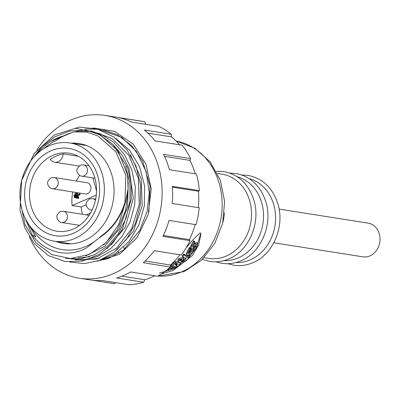 <?xml version="1.0" encoding="UTF-8"?>
<svg xmlns="http://www.w3.org/2000/svg" width="400" height="400" viewBox="0 0 400 400"><rect width="100%" height="100%" fill="white"/><g stroke="black" fill="none" stroke-linecap="round" stroke-linejoin="round"><path stroke-width="0.6" d="M204.135 257.65L208.695 258.37A42.62 36.005 -81 0 0 226.23 256.055A42.62 36.005 -81 0 0 251.46 211.5A42.62 36.005 -81 0 0 221.995 174.17L217.435 173.45M223.985 260.605A42.62 36.005 -81 0 0 238.245 257.95A42.62 36.005 -81 0 0 263.54 215.33A42.62 36.005 -81 0 0 237.23 176.755M236.005 262.505A42.62 36.005 -81 0 0 250.265 259.85A42.62 36.005 -81 0 0 275.555 217.23A42.62 36.005 -81 0 0 249.25 178.655M186.085 247.865L193.225 239.56L200.195 232.835L200.995 233.78L198.62 245.08L192.355 255.625L173.075 270.495L161.39 273.925M180.59 262.835L180.59 263.605A68.195 57.605 -81 0 1 179.63 264.285L179.08 264.475L177.7 263.805L175.715 265.135L177.105 265.83L176.965 266.06L176.515 264.61M176.965 266.06A68.195 57.605 -81 0 1 175.98 266.655L175.385 266.805L173.46 265.93L172.985 265.42L173.19 264.495L175.58 262.73L178.725 262.355L178.52 261.61M175.105 266.675L175.23 267.145L172.895 268.375L168.285 269.215M175.23 267.145L174.625 266.735L172.615 267.785L169.93 268.24L169.475 267.975M189.745 255.45L189.535 254.675L189.73 255.43L189.225 255.15L188.645 255.405A68.195 57.605 99 0 1 187.9 256.185L186.73 256.7L184.225 255.18L183.91 254.03L186.42 255.56L187.585 255.04M189.675 255.625L189.675 255.625A68.195 57.605 -81 0 1 188.09 257.25L185.71 258.185L182.64 256.715L182.4 255.395A67.06 56.645 -81 0 0 183.585 254.185L183.91 254.03M193.655 251.1L192.95 250.74L192.62 249.53L193.32 249.895L193.655 251.1L191.825 253.14L188.315 255.1L187.42 255.14L186.625 254.535L189.705 248.67L189.37 247.44L190.17 247.865L190.505 249.09L189.705 248.67M193.035 245.34L195.465 243.205L195.825 244.505L193.38 246.6L192.55 246.7L194.835 242.525L194.055 242.13L191.755 245.99L191.41 244.725L193.69 240.8L194.47 241.195L194.835 242.525M195.825 244.505L197.335 243.78L197.685 244.415L196.82 246.765A68.195 57.605 -81 0 1 194.095 250.535L193.415 250.16L196.095 245.835L195.3 245.98L192.685 248.2L191.305 248.75L190.925 248.4L190.595 246.61L191.41 244.725M183.085 261.765L180.365 262.82L178.2 261.38L177.765 260.1L178.845 258.56L179.15 259.665L183.435 258.355L183.34 258.97L185.78 258.71L184.705 260.42A68.195 57.605 -81 0 1 183.085 261.765M36.855 150.02A82.405 69.61 99 0 1 71.135 119.9A82.405 69.61 99 0 1 105.03 115.42L142.585 121.35A82.405 69.61 99 0 1 144.86 121.755L145.675 124.285M144.86 121.755L117.82 117.485A82.405 69.61 -81 0 1 131.69 122.075L158.725 126.345A82.405 69.61 99 0 1 171.325 134.27L171.395 136.87A79.56 67.21 99 0 1 179.63 144.8M171.325 134.27L144.29 130A82.405 69.61 -81 0 1 155.07 140.92L182.11 145.19A82.405 69.61 99 0 1 190.6 158.625L190.005 160.385A79.56 67.21 99 0 1 195.235 173.8M190.6 158.625L163.565 154.355A82.405 69.61 -81 0 1 169.395 169.72L196.435 173.99A82.405 69.61 99 0 1 199.35 190.61L198.455 191.265A79.56 67.21 99 0 1 198.35 207.62M199.35 190.61L172.315 186.34A82.405 69.61 -81 0 1 172.19 203.49L199.225 207.76A82.405 69.61 99 0 1 196.06 224.69L169.025 220.42A82.405 69.61 -81 0 1 162.96 236.395L190 240.665A82.405 69.61 99 0 1 181.305 254.98L154.265 250.71A82.405 69.61 -81 0 1 143.315 262.74L170.35 267.01A82.405 69.61 99 0 1 157.625 276.235L130.59 271.965A82.405 69.61 -81 0 1 123.73 275.39A82.405 69.61 -81 0 1 116.645 277.975L143.68 282.245A82.405 69.61 99 0 1 129.125 284.78L102.085 280.51A82.405 69.61 -81 0 1 89.83 279.87L79.315 278.205A82.405 69.61 99 0 1 29.315 236.635M195.17 224.55A79.56 67.21 99 0 1 189.425 239.595L190 240.665M179.995 254.77A79.56 67.21 99 0 1 170.455 265.03L170.35 267.01M121.915 276.14L144.7 279.74A79.56 67.21 -81 0 0 151.545 277.245A79.56 67.21 -81 0 0 154.72 275.775M181.995 260.48L182.285 261.545L181.735 261.755L181.5 260.895M105.03 115.42A82.405 69.61 99 0 1 161.995 187.59A82.405 69.61 99 0 1 113.215 273.73A82.405 69.61 99 0 1 79.315 278.205M43.635 148.725A56.83 48.005 99 0 1 55.98 140.735C61.785 136.32 68.02 133.36 74.69 131.865L87.05 132.16L97.96 135.985L115.865 151.755L125.845 175.445L124.935 202.415C120.28 217.095 112.195 228.42 100.69 236.39A56.83 48.005 99 0 1 85.655 246.535A56.83 48.005 99 0 1 31.175 227.6M26.15 220.14L35.755 236.935L32.03 234.71C44.87 252.6 67.885 258.46 86.635 247.805L99.08 237.93C111.64 229.93 120.385 218.14 125.315 202.56L128.095 188.99L127.59 175.25L118.215 151.105L100.58 135.1L89.68 131.3L78.165 131.19L75.505 131.71M100.69 236.39L99.08 237.93M63.78 135.805A59.67 50.405 -81 0 0 57.41 138.03A59.67 50.405 -81 0 0 36.58 154.25M71.19 143.155A50.58 42.725 99 0 1 79.035 143.535A50.58 42.725 99 0 1 114 187.83A50.58 42.725 99 0 1 84.06 240.7A50.58 42.725 99 0 1 63.255 243.45A50.58 42.725 99 0 1 55.67 241.39M49.435 145.655A49.725 42.005 99 0 1 69.89 142.95A49.725 42.005 99 0 1 104.265 186.5A49.725 42.005 99 0 1 74.83 238.48A49.725 42.005 99 0 1 54.375 241.185A49.725 42.005 99 0 1 20 197.635A49.725 42.005 99 0 1 49.435 145.655M73.415 233.305A44.18 37.32 99 0 1 26.365 207.485A44.18 37.32 99 0 1 50.85 150.83A44.18 37.32 99 0 1 97.9 176.65A44.18 37.32 99 0 1 73.415 233.305M52.95 155.345A39.495 33.365 -81 0 0 29.57 196.63A39.495 33.365 -81 0 0 56.87 231.225A39.495 33.365 -81 0 0 73.12 229.075A39.495 33.365 -81 0 0 96.5 187.79A39.495 33.365 -81 0 0 69.195 153.195A39.495 33.365 -81 0 0 52.95 155.345M56.555 155.915A39.495 33.365 -81 0 0 50.325 159.44A8.525 7.2 99 0 0 54.645 162.21A8.525 7.2 99 0 0 58.15 161.75A8.525 7.2 99 0 0 63.195 153.895A39.495 33.365 -81 0 0 56.555 155.915M79.625 175.34A39.495 33.365 -81 0 0 76.355 181.035M72.745 191.97A39.495 33.365 -81 0 0 72.095 205.545L81.11 206.97A39.495 33.365 -81 0 0 82.485 214.3M87.025 182.72A5.685 4.8 99 0 1 90.95 187.695A5.685 4.8 99 0 1 87.59 193.635A5.685 4.8 99 0 1 85.25 193.945L52.505 188.775A5.685 4.8 99 0 0 54.84 188.465A5.685 4.8 99 0 0 58.205 182.525A5.685 4.8 99 0 0 54.28 177.545L87.025 182.72M75.895 192.47L77.535 198.475L78.16 198.205L77.42 195.5L79.61 194.555L79.415 193.835L77.225 194.78L76.625 192.585M75.48 193.515L74.855 193.785L76.04 198.11L76.665 197.84L75.48 193.515L76.08 193.61L77.265 197.935L76.04 198.11M74.475 194.955L73.85 195.225L74.54 197.75L75.165 197.48L74.475 194.955L75.075 195.05L75.765 197.575L74.54 197.75M79.61 194.555L80.21 194.65L80.015 193.93L79.415 193.835M77.42 195.5L78.02 195.595L78.765 198.3L77.535 198.475M80.21 194.65L78.02 195.595M78.16 198.205L78.765 198.3M77.225 192.68L77.74 194.555M76.665 197.84L77.265 197.935M75.165 197.48L75.765 197.575M96.555 191.025L92.965 177.92M72.095 205.545L96.295 195.115M86.24 204.755L81.11 206.97M90.53 213.02L86.19 214.885M78.295 156.28L63.195 153.895M20.53 202.965L25.085 224.82L35.99 242.76L51.75 254.54L70.335 258.6L89.285 254.455L106.16 242.615L118.71 224.545L125.315 202.56L124.935 202.415M88.515 259.435L99.055 258.285M116.525 250.215L133.365 231.34L142.175 205.98L141.215 178.855L130.52 154.965M78.155 257.91L89.64 256.75M106.98 248.72L125.295 227.19L133.315 198.27L129.05 168.515L122.46 155.57L113.32 144.9M71.4 132.74L50.44 141.72M23.715 214.92L32.03 234.71M128.205 182.29L127.625 206.655L119.295 229.14L104.57 246.405L85.735 255.885M98.68 260.705L108.63 258.475L123.54 249.975L139.73 230.515L147.1 211.405L149.265 192.86L146.25 171.845L136.32 151.39L121.85 137.405L98.4 129.295M93.085 127.955L114.68 131.38L133.2 144.135L145.99 164.255L151.235 188.975L148.135 214.695L137.09 237.64L119.525 254.29L97.28 261.185M98.075 260.92A1.705 0.905 -89.7 0 1 98.075 261.195M115.475 282.625L114.595 283.735L92.12 280.185M144.7 279.74L143.68 282.245M145.155 261.035L170.455 265.03M163.4 235.485L189.425 239.595M198.455 191.265L172.375 187.145M190.005 160.385L164.53 156.36M171.395 136.87L147.935 133.165M180.4 259.535L179.95 259.81M181.735 261.755L181.14 261.19A68.195 57.605 -81 0 0 182.105 260.39C183.355 259.52 184.02 259.395 184.105 260.01L184.005 259.645M184.13 259.785L183 261.035L182.71 259.97M183 261.035L182.285 261.545M179.53 260.22L181.69 259.41L180.315 260.965L180.015 259.865M181.39 260.04L181.175 259.25M180.315 260.965L179.645 260.05M174.92 264.365L175.05 264.84L174.955 264.14L175.95 263.525L177.02 263.505L175.05 264.84L174.955 264.14M178.2 261.38L179.15 259.665M195.465 243.205L196.975 242.47L197.685 244.415M191.1 248.67L190.935 247.85L191.755 245.99M192.95 250.74L188.765 253.7L191.73 250.11L191.04 249.75A68.195 57.605 99 0 1 188.2 253.225L190.505 249.09M183.585 254.185L183.9 255.33L184.225 255.18M183.9 255.33A68.195 57.605 99 0 1 182.71 256.535L182.64 256.715M170.355 266.945L172.21 265.81L171.51 265.23L171.255 264.3M170.41 265.85L171.51 265.23M178.725 262.355L180.73 263.35L180.59 263.605M168.785 269.26L169.035 270.18L164.765 271.57M169.035 270.18L167.975 269.815L167.805 269.2M178.845 258.56L183.125 257.235L183.435 258.355M193.415 250.16L193.08 248.945L194.935 246.3M195.835 246.725L195.58 245.79M194.055 242.13L193.69 240.8M193.38 246.6L193.075 245.475M196.975 242.47L197.335 243.78M191.04 249.75L190.71 248.535L191.4 248.895L191.73 250.11M190.45 248.875A67.06 56.645 -81 0 0 190.71 248.535M189.37 247.44L186.305 253.375L186.625 254.535M189.225 255.15L189.14 254.845M182.33 255.585L182.625 256.66M187.9 256.185L187.62 255.16M172.21 265.81L171.915 264.74L171.22 264.16M169.64 267.18L172.32 266.72L173.69 266.035M172.615 267.785L172.32 266.72M174.625 266.735L174.535 266.42M172.985 265.42L172.895 263.42L173.19 264.495M172.895 263.42L175.285 261.645L175.58 262.73M175.285 261.645L178.425 261.265M159.405 273.09L174.2 268.8L186.805 260.24L196.17 248.145L200.74 233.8M273.795 242.765L362.895 256.84A17.05 14.4 -81 0 0 369.91 255.91A17.05 14.4 -81 0 0 380 238.09A17.05 14.4 -81 0 0 368.215 223.16L279.115 209.085M118.015 251.835A68.195 57.605 -81 0 0 119 253.265M157.95 276.05A68.195 57.605 -81 0 0 181.69 271.855A68.195 57.605 -81 0 0 222.09 201.265A68.195 57.605 -81 0 0 176.08 141.04L194.855 148.235L210.125 161.86L220.34 180.26L224.63 201.445L222.675 223.28L214.7 243.575L201.43 260.275L184.085 271.6L157.92 276.065M123.645 247.14A64.785 54.725 -81 0 0 124.75 248.98M224.395 212.8A42.62 36.005 99 0 1 222.885 222.36M186.62 256.66L186.31 255.52M89.025 165.79L83.555 164.925A5.685 4.8 99 0 1 87.485 169.905A5.685 4.8 99 0 1 84.12 175.845A5.685 4.8 99 0 1 81.78 176.155L94.955 178.235M95.685 199.14L92.79 198.685A5.685 4.8 99 0 1 95.45 200.25M89.09 215.345L63.515 211.305A5.685 4.8 99 0 1 67.44 216.28A5.685 4.8 99 0 1 64.075 222.22A5.685 4.8 99 0 1 61.74 222.53L79.615 225.355M92.14 209.93A5.685 4.8 99 0 1 91.015 209.91L92.07 210.075M125.56 166.35L129.905 183.175L130.005 200.905L126.065 218.12L118.405 233.56L107.625 246.085L94.535 254.755L80.16 258.965L65.595 258.35M90.71 130.825L112.045 138.485L128.79 155.215L138.35 178.4L139.285 204.33L131.575 228.88L116.525 248.145L96.635 259.04L75.2 259.88M31.145 160.37L41.74 146.79L54.955 136.75L69.845 131.025L85.33 130.035L100.28 133.855L113.615 142.225L124.38 154.495L131.775 169.79L135.325 186.94L134.74 204.695L130.15 221.73L121.88 236.76L110.62 248.71L97.21 256.64L82.695 260.02L68.19 258.55M115.845 138.445L129.63 150.29L139.515 166.525L144.55 185.64L144.34 205.785L138.915 225.04L128.87 241.56L115.2 253.77L99.265 260.495M190.595 246.61L190.935 247.85M188.545 255.045L188.645 255.405M216.315 171.28L223.94 171.6C238.74 174.6 248.725 184.135 253.9 200.205C260.955 222.66 249.025 250.835 228.855 258.9C222.61 261.565 216.24 262.405 209.755 261.415L202.4 259.37M229.865 173.105L235.96 173.5C250.755 176.5 260.745 186.035 265.92 202.105C272.97 224.56 261.045 252.73 240.875 260.8C234.625 263.465 228.26 264.305 221.77 263.31L215.85 261.81M241.88 175L247.975 175.395C262.775 178.395 272.76 187.93 277.935 204C284.99 226.455 273.06 254.63 252.89 262.695C246.64 265.365 240.275 266.2 233.79 265.21L227.865 263.71M69.89 142.95L86.62 145.595M79.145 166.08L54.645 162.21M54.28 177.545C50.795 177.775 51.275 176.915 48.085 181.12C46.16 183.785 49.96 188.97 52.505 188.775M63.515 211.305C60.03 211.535 60.51 210.67 57.32 214.88C55.395 217.545 59.195 222.725 61.74 222.53M92.79 198.685C89.305 198.915 89.79 198.05 86.6 202.255C84.675 204.925 88.475 210.105 91.015 209.91M83.555 164.925C80.07 165.155 80.555 164.29 77.365 168.5C75.44 171.165 79.24 176.35 81.78 176.155M54.375 241.185L71.1 243.825M35.36 236.445L35.75 236.935M127.785 192.355L125.66 210.29L117.215 230.11L103.6 245.06M148.88 211.955L150.075 185.775L142.69 161.175L131.815 145.775L117.365 134.73L101.475 129.27L84.69 129.04M69.88 262.065L84.58 263.585L99.285 260.49L114.08 252.215L126.44 239.47L135.435 223.325L140.315 205L140.665 185.195L136.065 166.235L126.915 149.675L113.85 136.965L97.36 128.985L79.32 127.11L54.435 134.92L34.16 153.48L21.685 180.375L20.005 209.97L24.915 228.095L34.205 243.46L48.355 255.58L65.345 261.595L82.615 261.08L99.155 254.41L112.11 243.79L122.255 229.55L131.275 199.43L131.13 183.47L127.72 168.105L112.99 144.455L97.195 133.125L75.105 128.145M121.585 137.23L121.85 137.405M185.78 258.71L185.625 258.145M182.625 256.695L182.315 255.56M177.135 265.86L176.84 264.79M180.77 263.385L180.615 262.83"/></g></svg>
